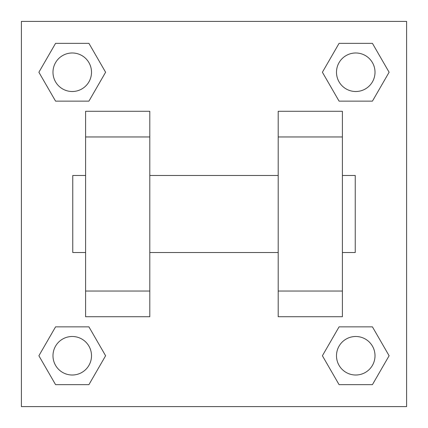 <?xml version="1.0" encoding="UTF-8"?>
<svg xmlns="http://www.w3.org/2000/svg" width="428" height="428" viewBox="0 0 428 428"><rect width="100%" height="100%" fill="white"/><g stroke="black" fill="none" stroke-linecap="round" stroke-linejoin="round"><path stroke-width="0.64" d="M105.604 72.246L88.928 101.136L55.565 101.136L38.889 72.246L55.565 43.356L88.928 43.356L105.604 72.246L88.928 101.136L74.087 101.136M74.087 326.864L88.928 326.864L105.604 355.754L88.928 384.644L55.565 384.644L38.889 355.754L55.565 326.864L88.928 326.864M353.913 101.136L339.072 101.136L322.396 72.246L339.072 43.356L372.435 43.356L389.111 72.246L372.435 101.136L339.072 101.136M322.396 355.754L339.072 326.864L372.435 326.864L389.111 355.754L372.435 384.644L339.072 384.644L322.396 355.754L339.072 326.864L353.913 326.864M21.4 21.4L406.6 21.4L406.6 406.6L21.4 406.6L21.4 21.4M85.6 136.96L85.6 316.72L149.8 316.72L149.8 111.28L85.6 111.28L85.6 136.96L149.8 136.96M278.2 136.96L278.2 316.72L342.4 316.72L342.4 111.28L278.2 111.28L278.2 136.96L342.4 136.96M342.4 252.52L355.24 252.52L355.24 175.48L342.4 175.48M85.6 175.48L72.76 175.48L72.76 252.52L85.6 252.52M85.6 291.04L149.8 291.04M278.2 291.04L342.4 291.04M85.6 316.72L149.8 316.72M278.2 316.72L342.4 316.72M372.435 384.644L339.072 384.644L372.435 384.644L389.111 355.754M339.072 326.864L372.435 326.864L339.072 326.864M375.014 355.754A19.26 19.26 0 0 0 346.124 339.072A19.26 19.26 0 0 0 346.124 372.435A19.26 19.26 0 0 0 375.014 355.754M38.889 355.754L55.565 326.864M88.928 384.644L55.565 384.644L88.928 384.644L105.604 355.754M91.506 355.754A19.26 19.26 0 0 0 62.616 339.072A19.26 19.26 0 0 0 62.616 372.435A19.26 19.26 0 0 0 91.506 355.754M322.396 72.246L339.072 43.356L372.435 43.356L339.072 43.356M389.111 72.246L372.435 101.136M375.014 72.246A19.26 19.26 0 0 0 346.124 55.565A19.26 19.26 0 0 0 346.124 88.928A19.26 19.26 0 0 0 375.014 72.246M38.889 72.246L55.565 43.356L88.928 43.356L55.565 43.356M88.928 101.136L55.565 101.136L88.928 101.136M91.506 72.246A19.26 19.26 0 0 0 62.616 55.565A19.26 19.26 0 0 0 62.616 88.928A19.26 19.26 0 0 0 91.506 72.246M149.8 252.52L278.2 252.52M149.8 175.48L278.2 175.48"/></g></svg>
